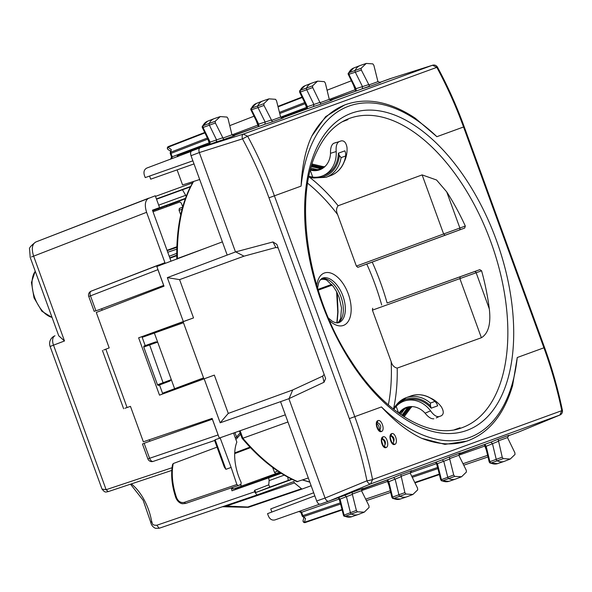 <?xml version="1.0" encoding="UTF-8"?>
<svg xmlns="http://www.w3.org/2000/svg" width="592" height="592" viewBox="0 0 592 592"><rect width="100%" height="100%" fill="white"/><g stroke="black" fill="none" stroke-linecap="round" stroke-linejoin="round"><path stroke-width="0.89" d="M337.07 322.951L338.01 311.836A1.672 0.451 -175.1 0 1 337.773 312.043L336.841 322.943M183.476 322.721L142.184 337.344L145.195 345.61L155.711 341.91L157.657 342.109L174.61 388.7L162.526 393.236L203.552 377.896L174.61 388.7M159.514 384.963L158.219 385.436L157.502 384.807L143.752 347.03L143.893 346.091L149.362 344.167L163.066 382.721L163.644 383.401L169.956 381.041L159.514 384.963L162.526 393.236M183.476 322.736L154.364 333.052L157.657 342.109L143.752 347.03M154.364 333.052L142.184 337.344M169.956 381.041L171.317 379.642L157.502 384.807M212.395 419.166L146.461 442.409L212.41 419.188M150.094 441.084L148.444 441.684M287.771 477.145L288.237 480.386L287.631 480.623L291.649 479.157M284.227 475.132L269.131 480.623A38.894 21.379 70 0 0 268.694 477.862L231.953 490.805A39.168 21.527 70 0 0 231.331 487.889M281.23 473.304L268.694 477.862M155.496 196.374L192.474 182.913M190.557 186.502L156.421 198.927M186.243 196.278L182.462 189.78L156.532 199.215M182.462 189.78L190.365 186.887M163.658 285.418L98.272 310.008L163.658 285.418L157.923 269.678L90.48 295.859A4.188 2.361 -111.2 0 1 91.183 291.146A4.188 4.188 0 0 0 88.763 296.481L94.187 311.385M101.905 308.684L100.255 309.283M185.481 198.327L152.484 210.323M148.636 198.202L35.742 242.017L155.282 195.782L159.574 207.585L152.462 210.256M185.873 195.256L158.686 205.15M246.79 484.212L247.123 485.137L235.594 489.244M242.757 485.677L243.097 486.602M280.586 472.897L261.553 479.601L269.974 476.575L269.715 475.864M280.926 473.112L247.086 485.026M169.815 204.603L185.318 198.779M94.831 311.126L98.272 310.008M148.792 198.142C145.099 200.274 144.374 204.995 146.594 212.306L164.931 262.678L91.212 291.138M91.183 291.146L158.634 264.972L157.65 266.208M157.657 268.775L157.923 269.678M143.101 443.756L146.461 442.409M218.455 435.816L212.35 419.21M215.125 440.322L153.18 461.397C151.752 461.656 150.553 460.606 149.584 458.252L144.145 443.304M235.379 488.289A46.065 25.315 70 0 1 235.646 489.458L231.953 490.805M152.662 210.804L169.06 204.706M166.515 205.616L166.907 206.697M158.39 208.65L158.76 209.664M35.823 241.987C32.072 244.141 31.339 248.862 33.633 256.151L31.494 256.928M146.594 212.306L33.633 256.151L64.498 340.962L58.749 335.827L30.199 257.394L29.6 249.306C28.875 248.122 30.925 245.695 35.742 242.017M171.784 470.418L108.255 491.604C105.494 492.019 105.213 492.981 102.016 489.081L106.123 489.702L53.539 345.217A8.377 4.721 -111.2 0 1 54.945 335.797A8.377 4.721 -111.2 0 1 54.997 335.775L54.945 335.797A8.377 8.377 0 0 0 50.105 346.468L64.498 340.962M311.148 485.743L301.95 489.088L294.402 482.924L293.898 481.548L256.987 494.986L254.567 491.826L254.501 490.368L256.107 492.411L292.011 479.342M254.567 491.826L156.828 525.245C151.263 525.489 152.714 522.884 151.611 521.278L151.152 522.27M288.237 480.386L269.819 487.09L268.731 484.855L269.131 480.623M268.731 484.855L254.501 490.368M159.574 207.585L152.44 210.182L170.999 261.19M233.551 433.048L236.844 442.098A38.798 21.327 -110 0 0 241.144 482.406L240.959 484.552L238.221 485.551L236.874 484.515L184.275 502.371C180.893 503.082 178.34 501.55 176.616 497.768A46.095 25.338 -110 0 1 173.249 463.543L172.553 464.565M269.952 476.523L280.467 472.816M217.049 447.13L173.249 463.543M220.098 437.791L231.124 467.421L225.907 469.33L224.301 467.066L214.556 440.293M236.874 484.515L231.124 467.421M214.889 440.389L215.14 439.752L220.402 437.962M294.402 482.924L226.41 506.049L222.229 506.811M301.95 489.088L248.581 507.248A1.672 0.947 -108.8 0 1 248.573 507.248A1.672 0.947 -108.8 0 1 247.789 507.011L247.811 507.329A1.672 1.672 0 0 0 248.573 507.248L301.942 489.096M145.195 345.617L143.893 346.091M387.124 303.023L460.169 276.767L459.888 278.654L481.392 337.736C490.583 332.142 490.391 318.244 489.318 308.913A164.384 90.354 70 0 0 481.599 270.788L479.823 269.649L387.124 303.023A163.348 89.784 70 0 0 372.22 262.078L464.69 228.061L465.312 226.048A164.384 90.354 70 0 0 446.723 191.875L436.556 179.998L422.126 174.899L338.128 205.757A163.348 89.784 70 0 0 309.424 177.134M342.317 121.745L347.911 119.636L344.936 120.354M481.392 337.736L397.21 368.091C394.22 367.499 392.2 365.353 391.149 361.631L372.412 310.149L481.599 270.788M454.419 429.748L460.058 427.772L457.32 429.133M381.448 406.941C394.982 421.63 408.406 432.086 421.719 438.317A178.828 98.294 -110 0 0 468.901 440.374C489.665 432.13 504.221 413.875 512.576 385.607L517.253 357.516A176.312 96.91 -110 0 1 381.448 406.941L354.778 416.65L274.407 195.834C266.911 175.262 257.986 155.393 247.626 136.219L436.829 67.355C447.152 86.543 456.062 106.419 463.558 126.984L436.881 136.693L415.236 118.185C390.668 101.898 367.78 97.266 346.579 104.296L344.581 104.999L325.615 116.661L311.762 136.204L309.609 141.088C304.762 153.609 301.92 168.624 301.076 186.125A176.312 96.91 -110 0 1 312.583 142.309A176.312 96.91 -110 0 1 436.881 136.693M421.719 438.317L444.895 444.377L466.918 441.121L468.901 440.374M503.215 458.615L490.864 463.099A24.982 13.734 -110 0 0 497.606 463.625L490.117 463.092L490.864 463.099L489.88 461.679L496.237 459.34A1.672 0.918 70 0 0 497.31 460.887A25.123 13.808 70 0 0 504.088 461.412A25.123 13.808 70 0 0 504.384 461.309L510.26 459.029L503.215 458.615L502.223 457.187L498.131 439.183L509.031 435.216L507.492 437.555L498.279 440.907M489.532 462.056L489.88 461.679L486.646 448.262L486.002 448.655L489.229 462.041L490.132 463.099M441.58 480.859L442.357 480.882L441.366 479.476L437.399 463.669L436.948 464.165M461.59 476.745L466.422 472.009L466.259 470.277L458.822 455.27L449.609 458.622L453.709 474.984L454.708 476.397L461.59 476.745L455.722 479.017A25.123 13.808 -110 0 1 455.426 479.128A25.123 13.808 -110 0 1 448.795 478.669A1.672 0.918 -110 0 1 447.722 477.137L443.8 461.412L442.268 459.851L410.611 471.38M441.01 479.831L453.709 474.984M392.755 498.501L393.532 498.523L392.555 497.11L398.904 494.764A1.672 0.918 70 0 0 399.977 496.318A25.123 13.808 70 0 0 406.756 496.843A25.123 13.808 70 0 0 407.052 496.732L412.927 494.453L405.883 494.039L404.898 492.611L400.799 474.606L411.706 470.64L410.16 472.978L400.947 476.338M392.2 497.48L392.555 497.11L389.314 483.686L388.678 484.078L391.904 497.465L392.807 498.523M300.928 512.509L302.157 515.876A1.672 1.672 0 0 0 302.608 516.55L305.516 518.429L304.473 522.285A1.672 1.369 -164.9 0 1 303.097 520.501A1.672 1.672 0 0 0 305.25 522.529A1.672 0.947 -108.8 0 1 305.25 522.529A1.672 0.947 -108.8 0 1 304.473 522.285L341.961 509.534M344.255 516.283L345.025 516.305L344.041 514.899L340.067 499.093L339.616 499.589M364.258 512.169L369.09 507.433L368.934 505.701L361.497 490.694L352.277 494.046L356.384 510.408L357.376 511.821L364.258 512.169L358.389 514.448A25.123 13.808 -110 0 1 358.093 514.552A25.123 13.808 -110 0 1 351.47 514.093A1.672 0.918 -110 0 1 350.39 512.561L346.468 496.836L344.936 495.282L328.664 501.202L370.644 483.916L372.583 479.527C368.194 458.178 362.26 437.222 354.778 416.65L349.354 418.625L268.983 197.802L301.076 186.125M340.718 501.579L340.067 501.964L343.612 515.75L344.3 516.298L351.611 516.757A24.982 13.734 -110 0 1 345.025 516.305L357.376 511.821M343.678 515.255L356.384 510.408M410.16 472.978L417.538 488.148L417.678 489.873L412.927 494.453M507.492 437.555L514.862 452.725L515.01 454.441L510.26 459.029M348.222 73.29L348.799 72.772L348.954 74.488L355.104 86.854L354.364 86.965L355.696 91.175M348.444 74.429L355.326 72.202A1.672 0.918 -110 0 1 355.156 70.322A25.123 13.808 -110 0 1 360.01 65.564A25.123 13.808 -110 0 1 360.306 65.453L366.27 63.425L361.142 68.265L361.305 69.997L369.734 86.425L362.326 88.785L362.482 86.587L355.326 72.202L361.305 69.997M299.633 90.85L300.211 90.339L300.351 92.041L306.723 89.755A1.672 0.918 70 0 1 306.567 87.89A25.123 13.808 70 0 1 311.348 83.28A25.123 13.808 70 0 1 311.644 83.169L317.601 81.141L324.349 81.659L325.341 83.087L329.285 99.367L331.971 100.174L321.071 104.14L313.656 106.493L313.827 104.318L306.723 89.755L312.702 87.557L312.554 85.833L317.601 81.141M299.848 92.004L300.351 92.041L299.848 92.004L300.351 92.041L306.375 104.384L307.47 106.708L306.811 106.612M250.89 108.713L251.467 108.195L251.63 109.912L257.779 122.278L257.032 122.389L258.364 126.599M251.112 109.853L257.994 107.626A1.672 0.918 -110 0 1 257.823 105.746A25.123 13.808 -110 0 1 262.678 100.988A25.123 13.808 -110 0 1 262.974 100.884L268.938 98.849L263.81 103.696L263.973 105.428L272.409 121.848L264.994 124.209L265.149 122.011L257.994 107.626L263.973 105.428M207.37 138.017L170.836 152.188A1.672 0.992 8.8 0 0 170.23 152.81L171.251 149.532L167.965 147.245A1.672 0.947 68.8 0 1 168.409 146.557L204.669 132.49L168.424 146.557A1.672 0.947 68.8 0 0 168.409 146.557A1.672 1.672 0 0 0 168.061 149.495A1.672 1.369 -55.1 0 1 167.965 147.245L204.884 132.919M202.301 126.274L202.878 125.763L203.026 127.472L209.39 125.178A1.672 0.918 70 0 1 209.235 123.314A25.123 13.808 70 0 1 214.015 118.703A25.123 13.808 70 0 1 214.311 118.592L220.276 116.565L227.017 117.083L228.009 118.518L231.96 134.791L234.639 135.598L223.739 139.564L216.324 141.925L216.494 139.742L209.39 125.178L215.37 122.981L215.222 121.256L220.276 116.565M202.523 127.428L203.026 127.472L209.043 139.808L208.303 139.927L202.153 127.139L202.323 126.229L207.629 121.175A24.982 13.734 70 0 0 202.878 125.763L215.222 121.256M283.257 117.897L280.623 117.075L276.523 100.721L275.532 99.308L268.938 98.849M380.589 82.473L377.955 81.652L373.855 65.298L372.856 63.884L366.27 63.425M560.025 414.97A4.188 2.331 -112.4 0 1 559.899 415.036A4.188 4.188 0 0 0 562.4 410.315L561.786 410.663C557.361 389.329 551.411 368.372 543.922 347.807L517.253 357.516M437.74 467.902L437.547 467.488L411.736 476.264M437.976 467.332L437.547 467.488L436.378 463.07M441.632 480.874L440.714 479.823L437.399 466.54L438.043 466.156M302.63 516.564A1.672 0.992 -48.8 0 0 303.489 516.653L305.516 518.429M302.416 515.78L302.845 515.625L301.624 512.28L301.187 512.406M340.407 503.326L340.215 502.911L302.845 515.625A1.672 0.947 -108.8 0 0 303.489 516.653L340.585 504.029M340.644 502.756L340.215 502.911L339.053 498.494M404.898 492.611L398.904 494.764L395.138 479.15L393.606 477.566L361.638 489.503M502.223 457.187L496.237 459.34L492.47 443.726L490.938 442.143L498.131 439.183M268.983 197.802C261.575 177.467 252.747 157.812 242.505 138.854L247.626 136.219L243.319 134.103A4.188 2.272 72.4 0 0 242.505 138.854L199.319 152.566L235.49 251.94L272.979 241.95L276.871 244.4L325.622 378.458L324.039 382.24L288.896 398.682L325.067 498.057L366.966 480.8A4.188 0.392 -11.6 0 0 372.583 479.527L561.786 410.663L559.847 415.051L370.644 483.916A4.188 2.272 67.6 0 1 366.966 480.8C362.622 459.695 356.754 438.968 349.354 418.625M305.013 103.245L305.561 103.526M299.656 90.805L299.626 92.197L305.635 104.503L306.375 104.384M170.57 153.55L170.999 153.395A1.672 0.947 -111.2 0 1 170.836 152.188L171.251 149.532M207.688 138.669L208.229 138.957M329.285 99.367L320.072 102.719L312.702 87.557M215.37 122.981L223.739 139.564M486.402 450.29L484.848 446.028L485.048 445.354M485.625 446.494L498.397 441.284M389.07 485.714L387.516 481.459L387.716 480.778M388.3 481.918L401.065 476.715M352.277 494.046L352.129 492.322L363.037 488.356L361.497 490.694M361.941 489.088L388.907 479.276M449.609 458.622L449.461 456.898L460.369 452.924L458.822 455.27M458.97 454.079L486.239 443.852L459.274 453.664M518.444 432.123L507.943 435.949M316.698 501.002L325.067 498.057C326.066 500.395 327.265 501.446 328.664 501.202L320.294 504.147C318.896 504.391 317.697 503.348 316.698 501.002L285.337 414.822L219.277 438.073L212.121 418.403L143.353 441.795L130.455 406.356L127.08 407.54L105.835 349.169L103.726 350.013M355.459 88.859L368.587 84.641M329.315 99.434L355.163 89.718L355.748 90.102M280.652 117.142L306.493 107.426L307.078 107.818M258.127 124.283L271.254 120.065M231.983 134.858L257.831 125.141L258.415 125.534M209.849 144.004L178.658 154.963L179.961 154.49L180.419 153.661M209.043 139.808L210.145 142.132L209.479 142.036M171.798 156.924L209.168 142.85L209.746 143.242M233.329 135.731L260.295 125.918L232.834 135.605M204.41 145.639L209.842 143.723M320.072 102.719L321.071 104.14M281.163 117.719L307.181 108.573M330.662 100.307L357.627 90.495L330.166 100.181M301.735 110.208L307.167 108.299M389.839 78.773L379.331 82.591L391.934 78.107M105.835 349.169L109.187 347.911L96.281 312.465L163.999 286.188L156.836 266.511L222.385 241.869L191.016 155.689L199.319 152.566C198.579 150.131 198.823 148.555 200.052 147.845L216.324 141.925M150.102 441.099L149.088 439.849M381.685 304.991A159.159 87.483 70 0 0 366.788 264.069L357.805 267.34L356.369 266.082L337.632 214.6C336.049 211.078 336.212 208.125 338.128 205.757M366.788 264.069L372.22 262.078M372.701 308.262L372.412 310.149M313.701 492.766L270.722 508.92L271.854 512.036M484.522 444.496L486.069 445.976L486.646 448.262M449.72 458.978L437.399 463.669L435.779 462.219M387.198 479.92L388.737 481.4L389.314 483.686M352.388 494.401L340.067 499.093L338.446 497.643M490.931 442.143L486.239 443.852M319.584 504.206L274.962 519.917C272.076 520.568 269.893 519.288 268.42 516.061L267.547 513.656L314.833 495.874M235.49 251.94L167.336 277.633L183.32 321.545L193.525 317.926L183.106 321.722L203.922 378.902L214.334 375.106L159.5 395.153L167.788 391.985L164.953 393.014L164.739 392.422M144.404 336.545L144.189 335.953L147.023 334.924M101.905 308.661L101.928 310.275M355.903 91.101L356.132 88.97L355.104 86.854M319.932 102.379L307.47 106.708L307.167 108.861M258.571 126.525L258.8 124.401L257.779 122.278M180.678 153.779L178.088 154.756L177.763 156.658M178.658 154.963L179.021 155.948M222.599 137.803L210.145 142.132L209.834 144.285M362.326 88.785L357.627 90.495M313.656 106.493L281.999 118.023M264.994 124.209L260.295 125.918M159.5 395.153L138.632 337.825L183.128 321.782M124.919 408.251L127.08 407.54M288.896 398.682L280.549 401.665L285.337 414.822M191.016 155.689C190.276 153.254 190.52 151.678 191.749 150.967L200.052 147.845L243.319 134.103L432.523 65.238A4.188 2.331 -107.6 0 1 432.574 65.224A4.188 2.331 -107.6 0 1 432.708 65.187M203.9 378.836L167.788 391.985M183.32 321.545L138.632 337.825M192.881 160.817L145.232 177.593L144.352 175.188C143.412 171.769 144.256 169.379 146.883 168.032L191.172 151.382M194.013 163.925L150.701 179.176L149.569 176.068M204.196 378.895L220.18 422.806L280.549 401.665M206.445 247.863L177.43 258.519L177.156 259.126M176.816 259L176.801 258.948C176.298 231.45 180.464 208.155 189.314 189.055L193.244 181.574M239.412 430.991L242.084 438.302C259.681 458.985 278.011 473.437 297.066 481.651L308.328 477.996M242.232 437.91L242.846 438.235L287.941 421.985M384.008 446.294A3.767 2.072 70 0 0 384.704 442.498A3.767 2.072 70 0 0 381.921 439.197M378.85 430.021A3.767 2.072 70 0 0 378.902 426.529A3.767 2.072 70 0 0 376.712 423.62M392.659 443.149A3.767 2.072 70 0 0 393.354 439.345A3.767 2.072 70 0 0 390.572 436.045M379.672 430.288L378.281 429.452C376.556 425.641 376.186 423.376 377.163 422.658L377.333 422.584C380.841 424.175 381.618 426.751 379.672 430.288L381.426 431.531C377.785 433.233 374.07 421.704 377.933 420.646C381.67 418.936 385.355 430.48 381.426 431.531M384.252 446.264L384.09 446.309C384.682 449.432 380.042 439.464 382.225 438.753L382.388 438.679C385.651 440.293 386.273 442.816 384.252 446.264L386.028 447.574C382.476 449.239 379.25 437.873 383.017 436.822C386.687 435.164 389.839 446.56 386.028 447.574M391.667 433.67C395.338 432.019 398.49 443.408 394.679 444.429C391.127 446.087 387.901 434.728 391.667 433.67L391.038 435.534C394.302 437.14 394.923 439.671 392.903 443.119L392.74 443.164C393.34 446.287 388.692 436.311 390.875 435.608L391.038 435.534M278.136 247.863L275.835 247.523L244.008 256.173L179.583 279.624L193.525 317.926M214.334 375.106L228.275 413.408L292.707 389.965L322.647 376.135L324.187 374.396M167.336 277.633L179.583 279.624M220.18 422.806L228.275 413.408M235.675 251.874L244.008 256.173M289.088 398.608L292.707 389.965M199.696 179.524L182.588 184.948L177.104 169.882M235.216 437.621L236.741 437.074L234.743 432.634M240.167 433.055A41.063 22.57 -110 0 0 236.741 437.074A1.672 1.288 31.8 0 1 236.852 438.428A1.672 1.672 0 0 1 236.045 439.101A1.672 0.895 68.2 0 1 235.771 439.131M167.048 250.32L176.882 246.738M176.756 255.7L169.911 258.186M153.01 211.758L179.946 201.953L181.389 203.211L182.728 206.904M278.492 472.675L233.818 488.844A1.672 0.932 -109.4 0 1 233.81 488.844A1.672 0.932 -109.4 0 1 232.36 487.542M180.738 214.881L179.065 210.293L179.361 208.406L182.617 207.296M181.966 207.459L179.361 208.406M240.152 484.471L241.691 486.069L233.81 488.844A1.672 1.672 0 0 1 231.664 487.778M279.528 472.209L275.887 473.622L274.451 472.364L277.796 471.062M272.653 467.428L274.451 472.364M393.747 409.361L396.174 406.371A27.639 23.088 70 0 1 403.959 401.161A27.639 23.088 70 0 1 430.584 410.855C433.566 415.059 436.385 416.99 439.035 416.627L436.26 417.908M398.594 413.016L396.174 406.371M398.882 413.216L399.282 412.683A20.935 17.494 70 0 1 406.253 407.459A20.935 17.494 70 0 1 425.071 413.164C428.319 417.205 431.25 419.084 433.869 418.796M404.129 416.768L410.101 408.746A20.935 17.494 70 0 1 412.054 406.586M308.943 176.364L312.724 177.097L310.304 170.452M310.393 170.111L311.052 170.259A20.935 17.494 70 0 0 319.747 169.786A20.935 17.494 70 0 0 330.499 153.313C330.38 148.133 331.424 144.811 333.622 143.345L336.019 142.487M324.756 166.722A20.935 17.494 70 0 1 321.863 166.322L312.132 164.021M344.507 161.165A27.639 23.088 70 0 0 347.016 147.608C346.142 142.635 344.174 140.4 341.125 140.896L338.964 141.688C336.707 143.116 335.782 146.402 336.204 151.545A27.639 23.088 70 0 1 322.033 176.083L324.201 175.299A27.639 23.088 70 0 0 338.402 153.195L344.892 150.834L345.632 153.18L345.676 155.962L345.965 155.452C344.137 165.531 339.009 172.257 330.595 175.639A30.148 25.19 70 0 0 345.676 155.962L341.096 157.627L339.349 155.467A28.764 24.028 70 0 1 313.93 177.208M338.402 153.195L339.349 155.467M437.695 405.816L436.755 403.544L435.002 401.383L435.549 401.583C427.668 395.042 419.417 393.177 410.796 395.996A30.148 25.19 70 0 1 435.002 401.383L430.421 403.048L430.473 405.831L431.213 408.177L437.695 405.816M403.959 401.161L406.119 400.377A27.639 23.088 70 0 1 431.213 408.177M430.761 398.15A27.639 23.088 70 0 1 441.395 406.919C443.926 411.292 443.859 414.267 441.195 415.843L439.035 416.627M322.033 176.083A27.639 23.088 70 0 1 312.724 177.097M369.371 86.217L336.219 98.287M320.538 279.513A35.801 19.677 -110 0 1 326.029 279.764M317.963 289.399L331.653 284.419M337.773 312.043L336.611 291.73M318.207 290.176L332.216 285.078M261.309 478.928L261.553 479.601M266.703 476.967L266.955 477.67M95.919 310.807L90.48 295.859L88.763 296.481M218.078 434.95L147.874 458.874A4.188 4.188 0 0 0 153.158 461.405L214.63 440.492M169.497 204.536L169.889 205.616M35.268 271.328A25.974 14.275 70 0 0 34.699 297.598A25.974 14.275 70 0 0 52.022 317.356M156.828 525.245L159.189 528.256L256.987 494.986M131.328 483.893A39.768 21.86 -110 0 1 151.611 521.278M108.255 491.604L106.123 489.702L172.043 467.732M269.819 487.09L256.107 492.411M176.201 497.961L176.616 497.768M185.636 503.437L238.206 485.551L185.636 503.437L184.275 502.371M215.14 439.752L225.907 469.33M301.173 488.851L247.789 507.011L226.41 506.049M163.644 383.401L158.219 385.436M149.362 344.167L155.711 341.91M316.72 147.859A168.757 92.759 -110 0 1 457.986 167.95A168.757 92.759 -110 0 1 501.609 395.774A168.757 92.759 -110 0 1 360.343 375.691A168.757 92.759 -110 0 1 316.72 147.859M349.132 118.541A164.569 90.458 -110 0 1 474.125 204.358A164.569 90.458 -110 0 1 496.052 393.887A164.569 90.458 -110 0 1 461.701 427.824C430.658 439.952 384.156 413.209 350.952 360.735C307.988 296.289 292.796 199.038 317.223 150.842C325.149 134.332 335.79 123.565 349.132 118.541M562.4 410.315C557.982 389.018 552.04 368.098 544.573 347.571L543.922 347.807L463.558 126.984L464.202 126.755C456.728 106.22 447.833 86.38 437.525 67.229L436.829 67.355L432.523 65.238L389.736 78.803M393.621 408.465A163.348 89.784 70 0 0 397.21 368.091M311.762 136.204A178.828 98.294 -110 0 1 346.579 104.296M439.286 474.111L414.755 482.458M439.405 474.569L414.97 482.887L439.405 474.577M342.072 510.001L305.265 522.521L342.072 510.001M277.937 106.397L302.001 97.058L277.937 106.397M278.055 106.863L302.209 97.488M463.743 465.208L488.008 456.95M437.917 468.605L412.261 477.337M441.617 480.867L448.943 481.333A24.982 13.734 -110 0 1 442.357 480.882L454.708 476.397M366.411 500.632L390.676 492.381M392.785 498.516L400.273 499.049A24.982 13.734 -110 0 1 393.532 498.523L405.883 494.039M354.364 86.965L348.066 73.911L353.624 68.036A24.982 13.734 70 0 0 348.799 72.772L361.142 68.265M304.695 102.586L279.431 112.391M299.648 90.82L304.961 85.751A24.982 13.734 70 0 0 300.211 90.339L312.554 85.833M257.032 122.389L250.742 109.52L250.912 108.669L256.299 103.467A24.982 13.734 70 0 0 251.467 108.195L263.81 103.696M487.616 455.337L462.996 463.714M390.283 490.761L365.664 499.137M518.4 432.145L559.899 415.036A4.188 2.331 -112.4 0 1 559.847 415.051L518.348 432.16M327.058 90.213L351.3 80.808M279.72 113.546L305.132 103.681L306.493 107.426M229.726 125.645L253.968 116.232M171.917 158.634L172.22 156.747L170.999 153.395L207.799 139.113L209.168 142.85M187.242 151.093L188.604 151.426L179.961 154.49M184.704 152.048L184.238 152.98M202.679 145.292A1.672 1.399 -110 0 0 204.181 145.758L188.604 151.426M280.623 117.075L271.41 120.435M284.574 115.669L285.936 115.995L281.141 117.704M282.036 116.624L281.563 117.556M300.011 109.868A1.672 1.399 -110 0 0 301.506 110.334L285.936 115.995M301.92 110.171L301.506 110.334M377.955 81.652L368.735 85.004M231.96 134.791L222.74 138.143M465.312 226.048L459.88 228.031L446.723 191.875M422.126 174.899L443.63 233.981L459.88 228.031A1.672 1.399 70 0 1 459.14 230.081L464.69 228.061M356.369 266.082L443.63 233.981L445.058 235.239L459.14 230.081M489.318 308.913L476.16 272.764A1.672 1.399 70 0 0 474.281 271.669L479.823 269.649M460.169 276.767L474.281 271.669M458.807 455.204L484.848 446.028M436.186 463.743L410.145 472.912M361.475 490.627L387.516 481.459M338.853 499.167L301.624 512.28L300.174 511.022M393.606 477.566L400.799 474.606M442.268 459.851L449.461 456.898M344.936 495.282L352.129 492.322M355.163 89.718L353.609 85.455M257.831 125.141L256.284 120.879M283.22 117.912L272.409 121.848M380.545 82.488L369.734 86.425M337.632 214.6A159.159 87.483 70 0 0 307.677 183.261M357.805 267.34L445.058 235.239M388.345 404.891A159.159 87.483 70 0 0 391.149 361.631M222.385 241.869L227.173 255.026M193.599 181.455A174.625 95.985 70 0 0 189.899 188.545A174.625 95.985 70 0 0 177.43 258.519L177.511 258.741M328.493 318.141L332.408 321.352L335.272 322.67L338.631 322.714A23.702 13.031 70 0 0 337.521 285.803A23.702 13.031 70 0 0 322.418 278.166L319.858 280.386L318.548 283.139L317.593 288.193M329.574 320.649A27.891 15.333 70 0 0 350.005 317.564A27.891 15.333 70 0 0 341.961 282.051A27.891 15.333 70 0 0 316.809 285.573M337.729 322.914A23.658 13.002 70 0 0 335.538 286.543A23.658 13.002 70 0 0 321.597 278.595M297.865 481.681A178.814 98.287 70 0 1 242.846 438.235L240.115 430.739M302.934 479.897A174.625 95.985 70 0 0 309.779 481.969M377.333 422.584L377.933 420.646M382.388 438.679L383.017 436.822M392.903 443.119L394.679 444.429M272.979 241.95L275.835 247.523M324.039 382.24L322.647 376.135M235.202 432.848A45.221 24.857 -110 0 1 235.557 432.345M249.979 447.13L234.728 452.895M167.166 250.66L176.86 247.352M167.751 252.251L176.808 249.158M169.786 257.853L176.756 255.152M169.208 256.262L176.756 253.339M179.065 210.293L182.084 209.265M401.036 411.906A0.836 0.407 -143 0 1 400.991 412.025A0.836 0.407 -143 0 1 400.888 412.099L399.282 412.683M399.667 413.778L400.991 412.025L407.067 407.185A20.935 17.494 70 0 0 400.888 412.099L399.637 413.756M410.004 406.63A21.49 17.952 -110 0 0 407.718 409.102A0.836 0.407 37 0 0 408.495 409.331L410.101 408.746M403.293 416.228L408.495 409.331A20.935 17.494 70 0 1 411.144 406.571M396.189 406.356A1.672 0.807 -143 0 1 395.981 405.342L393.243 408.968M405.128 408.206L400.629 414.444M405.52 407.969A23.451 19.588 70 0 0 405.416 408.103A1.672 0.807 -143 0 1 406.978 408.561L401.887 415.303M408.458 406.845A22.348 18.67 -110 0 0 406.978 408.561L407.718 409.102L402.649 415.813M311.052 170.259L312.65 169.675A0.836 0.407 -77 0 1 312.776 169.667L320.538 169.467A20.935 17.494 70 0 1 312.65 169.675L310.63 169.208M310.637 169.171L312.776 169.667A0.836 0.407 -77 0 1 312.887 169.726M324.061 167.321A20.935 17.494 70 0 1 320.257 166.907L321.863 166.322M311.836 164.968L320.257 166.907A0.836 0.407 103 0 0 319.813 167.588L319.591 168.476A22.348 18.67 -110 0 0 321.826 168.838M323.158 168.01A21.49 17.952 70 0 1 319.813 167.588L311.621 165.701M312.746 177.097A1.672 0.807 103 0 0 313.242 178.014L326.014 177.311L330.595 175.639M318.851 169.867A23.451 19.588 70 0 1 318.696 169.83A1.672 0.807 103 0 0 319.591 168.476L311.362 166.581M310.948 168.047L318.4 169.934M341.096 157.627A30.148 25.19 70 0 1 326.014 177.311M338.964 141.688L333.622 143.345M336.204 151.545L330.499 153.313M396.189 405.194A30.148 25.19 70 0 1 406.216 397.669A30.148 25.19 70 0 1 430.421 403.048M397.025 405.513A28.764 24.028 70 0 1 430.473 405.831M430.584 410.855L425.071 413.164M338.01 311.836L337.262 293.025M248.921 483.435L247.071 484.996M142.45 443.97L147.874 458.874M169.756 204.447L170.148 205.52M35.209 271.166L31.443 282.51L34.018 297.85L41.899 311.251L52.081 317.519M102.016 489.081L50.105 346.468M256.965 494.986L159.189 528.256L155.444 528.308C152.81 527.072 151.212 524.971 150.649 521.981M150.642 521.981L143.153 500.292L130.492 484.175M172.568 464.491C170.674 474.629 171.798 485.81 175.935 498.035C178.629 503.748 182.75 503.799 182.632 503.725L185.629 503.444M247.811 507.329L222.762 506.745M497.606 463.625L504.088 461.412M448.943 481.333L455.426 479.128M400.273 499.049L406.756 496.843M351.611 516.757L358.093 514.552M353.624 68.036L360.01 65.564M304.961 85.751L311.348 83.28M256.299 103.467L262.678 100.988M207.629 121.175L214.015 118.703M544.573 347.571L464.202 126.755M303.097 520.501L303.866 517.652M170.481 151.182L168.061 149.495M170.23 152.84A1.672 1.672 0 0 0 170.311 153.646L171.539 157.013L170.637 159.122M204.61 145.588L202.967 145.181M301.306 110.378L301.942 110.164L300.292 109.757M437.525 67.229A4.188 4.188 0 0 0 432.574 65.224L389.788 78.788M485.077 444.525L485.677 446.161M486.002 448.655L484.315 444.57M437.399 466.54L436.763 464.091L435.586 462.285M387.745 479.949L388.345 481.592M388.678 484.078L386.99 479.994M340.074 501.964L339.431 499.515L338.254 497.709M355.711 89.081L356.303 90.724M305.635 104.503L306.715 106.789L306.974 108.928M258.378 124.505L258.978 126.148M208.303 139.927L209.642 144.352M300.928 512.502L298.879 511.473M328.649 501.209L320.287 504.155M177.163 156.651L177.408 154.956M123.632 408.746L102.423 350.457M191.734 150.975L200.037 147.852M337.588 322.929L339.32 321.175L340.652 318.422L341.54 307.951L339.105 297.399L336.537 291.582L333.333 286.491L326.754 280.179L323.95 278.906L321.478 278.669M309.853 482.184L302.564 480.023M236.844 438.435L240.618 434.284M250.483 447.656L234.698 453.613M308.809 176.993L313.242 178.014M395.981 405.342L406.216 397.669L410.796 395.996"/></g></svg>
